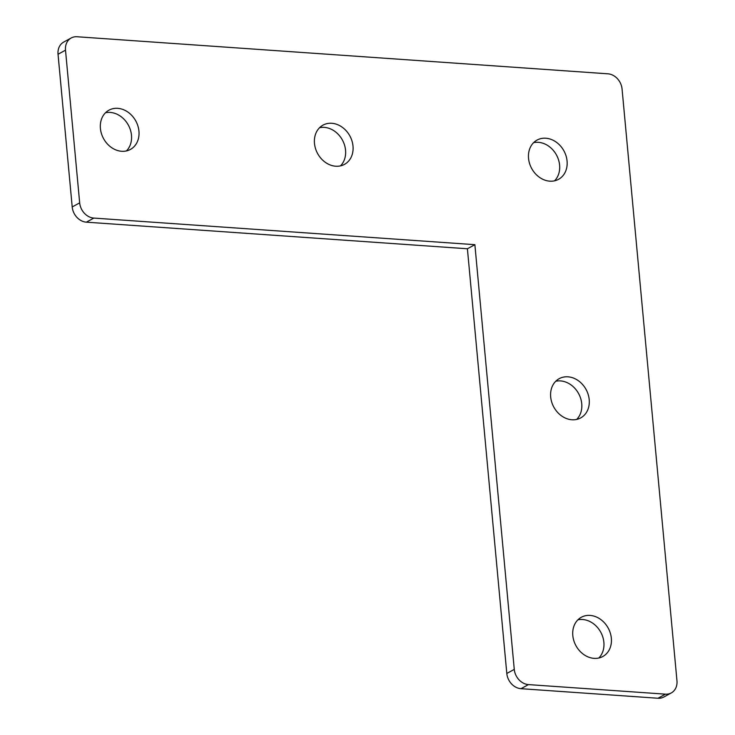 <?xml version="1.0" encoding="UTF-8"?>
<svg xmlns="http://www.w3.org/2000/svg" width="735" height="735" viewBox="0 0 735 735"><rect width="100%" height="100%" fill="white"/><g stroke="black" fill="none" stroke-linecap="round" stroke-linejoin="round"><path stroke-width="1.1" d="M474.874 244.681L93.841 218.084L86.381 222.172L467.405 248.77L474.874 244.681L514.27 669.383A14.911 12.247 61.3 0 0 528.447 684.597L665.441 694.162A14.911 12.247 -118.7 0 0 671.285 692.93L663.815 697.019A14.911 12.247 -118.7 0 1 657.981 698.25L520.977 688.686L528.447 684.597M467.405 248.77L506.81 673.471A14.911 12.247 61.3 0 0 520.977 688.686M58.037 54.261L65.507 50.173A14.911 12.247 -118.7 0 1 71.185 37.981L63.715 42.07A14.911 12.247 -118.7 0 0 58.037 54.261L72.205 206.958A14.911 12.247 -118.7 0 0 86.381 222.172M65.507 50.173L79.674 202.869L72.205 206.958M671.285 692.93A14.911 12.247 -118.7 0 0 676.963 680.739L622.067 89.027A14.911 12.247 -118.7 0 0 607.9 73.812L77.019 36.75A14.911 12.247 -118.7 0 0 71.185 37.981M93.841 218.084A14.911 12.247 -118.7 0 1 79.674 202.869M590.086 615.415A22.372 18.375 -118.7 0 1 610.298 633.037A22.372 18.375 -118.7 0 1 602.819 656.511A22.372 18.375 -118.7 0 1 594.064 658.358A22.372 18.375 -118.7 0 1 573.851 640.736A22.372 18.375 -118.7 0 1 581.33 617.262A22.372 18.375 -118.7 0 1 590.086 615.415M567.953 376.816A22.372 18.375 -118.7 0 1 588.165 394.438A22.372 18.375 -118.7 0 1 580.687 417.912A22.372 18.375 -118.7 0 1 571.931 419.768A22.372 18.375 -118.7 0 1 551.719 402.146A22.372 18.375 -118.7 0 1 559.197 378.672A22.372 18.375 -118.7 0 1 567.953 376.816M545.811 138.226A22.372 18.375 -118.7 0 1 566.033 155.848A22.372 18.375 -118.7 0 1 558.554 179.322A22.372 18.375 -118.7 0 1 549.798 181.168A22.372 18.375 -118.7 0 1 529.586 163.547A22.372 18.375 -118.7 0 1 537.055 140.073A22.372 18.375 -118.7 0 1 545.811 138.226M117.692 108.33A22.372 18.375 -118.7 0 1 137.904 125.951A22.372 18.375 -118.7 0 1 130.426 149.425A22.372 18.375 -118.7 0 1 121.67 151.281A22.372 18.375 -118.7 0 1 101.458 133.66A22.372 18.375 -118.7 0 1 108.936 110.186A22.372 18.375 -118.7 0 1 117.692 108.33M331.751 123.278A22.372 18.375 -118.7 0 1 351.964 140.9A22.372 18.375 -118.7 0 1 344.494 164.374A22.372 18.375 -118.7 0 1 335.739 166.229A22.372 18.375 -118.7 0 1 315.526 148.608A22.372 18.375 -118.7 0 1 322.996 125.134A22.372 18.375 -118.7 0 1 331.751 123.278M577.885 619.844A22.372 18.375 -118.7 0 1 582.616 619.504A22.372 18.375 -118.7 0 1 601.947 634.682A22.372 18.375 -118.7 0 1 598.795 658.018M555.752 381.244A22.372 18.375 -118.7 0 1 560.483 380.905A22.372 18.375 -118.7 0 1 579.805 396.082A22.372 18.375 -118.7 0 1 576.663 419.428M533.619 142.654A22.372 18.375 -118.7 0 1 538.351 142.314A22.372 18.375 -118.7 0 1 557.672 157.492A22.372 18.375 -118.7 0 1 554.53 180.828M319.56 127.706A22.372 18.375 -118.7 0 1 324.291 127.366A22.372 18.375 -118.7 0 1 343.613 142.544A22.372 18.375 -118.7 0 1 340.47 165.889M105.491 112.767A22.372 18.375 -118.7 0 1 110.222 112.427A22.372 18.375 -118.7 0 1 129.553 127.605A22.372 18.375 -118.7 0 1 126.402 150.941M506.81 673.471L514.27 669.383M657.981 698.25L665.441 694.162"/></g></svg>
